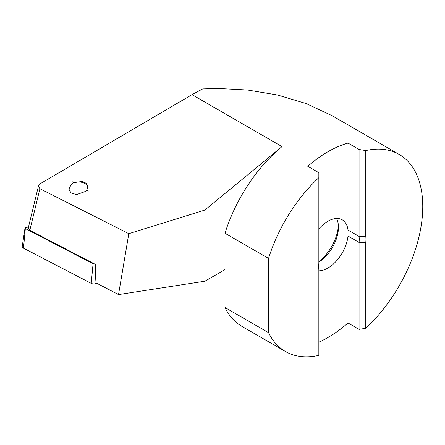 <?xml version="1.0" encoding="UTF-8"?>
<svg xmlns="http://www.w3.org/2000/svg" width="445" height="445" viewBox="0 0 445 445"><rect width="100%" height="100%" fill="white"/><g stroke="black" fill="none" stroke-linecap="round" stroke-linejoin="round"><path stroke-width="0.67" d="M96.61 283.187A3.794 2.192 180 0 1 96.571 283.215A3.794 2.192 180 0 1 91.219 283.376L23.49 248.165A3.794 2.192 180 0 1 22.25 246.352L25.009 228.068A1.024 0.59 0 0 0 25.343 228.558L93.072 263.763A1.024 0.59 0 0 0 94.284 263.829M28.491 227.033L25.71 227.556A1.024 0.59 0 0 0 25.27 227.723A1.024 0.59 0 0 0 25.009 228.068M39.917 188.719L29.804 230.31L28.28 227.912L38.476 185.993L39.917 188.719L128.805 233.681L204.884 210.068L282.013 146.611L192.029 94.657L40.606 183.496L38.476 185.993M268.569 332.671L224.998 307.512A113.764 65.682 120 0 0 241.858 326.341L285.429 351.494A113.764 65.682 -60 0 1 268.569 332.671L268.569 258.423A113.764 65.682 -60 0 1 318.848 177.666L318.848 172.71L307.79 166.319A113.764 65.682 -60 0 1 327.898 151.762A113.764 65.682 -60 0 1 348.012 143.101L359.07 149.487L365.773 150.577A113.764 65.682 -60 0 1 399.193 154.448A113.764 65.682 -60 0 1 365.773 328.276L359.07 329.367L348.012 322.981A113.764 65.682 -60 0 1 327.898 337.544A113.764 65.682 -60 0 1 318.848 342.177M71.334 184.302L68.897 189.042L70.95 192.913L76.568 194.615L85.423 191.456L86.664 190.093L88.416 191.061L86.686 190.06L87.86 186.716L86.502 183.468L82.514 181.399L73.809 182.628L72.079 181.627L73.764 182.645L71.334 184.302M318.848 228.919A28.68 16.56 -60 0 1 327.898 221.237A28.68 16.56 -60 0 1 342.238 219.813A28.68 16.56 -60 0 1 348.012 230.037L359.07 236.423L359.07 149.487M359.07 329.367L359.07 242.43A28.68 16.56 120 0 0 359.07 236.423L365.773 236.184A33.419 19.296 -60 0 1 365.773 242.67L365.773 328.276M365.773 242.67L359.07 242.43L348.012 236.045A28.68 16.56 -60 0 1 327.898 268.068A28.68 16.56 -60 0 1 318.848 270.833M318.848 262.055A28.68 16.56 120 0 0 338.456 227.328A28.68 16.56 120 0 0 336.531 218.478M318.848 261.671A33.419 19.296 120 0 0 338.395 225.509M318.848 177.666L318.848 263.273A33.419 19.296 -60 0 0 318.681 266.616A33.419 19.296 -60 0 0 318.848 269.765L318.848 355.371A113.764 65.682 -60 0 1 285.429 351.494M399.193 154.448L332.059 115.689L306.355 103.629L277.541 95.008L247.592 90.035L218.295 88.483L202.703 88.917L192.029 94.657M128.805 233.681L118.531 294.584L96.009 282.875L95.425 274.793L95.758 264.591L29.804 230.31M268.569 258.423L224.998 233.263A113.764 65.682 -60 0 1 282.013 146.611M365.773 150.577L365.773 236.184M118.531 294.584L204.884 281.223L224.998 269.614L224.998 307.512M318.748 264.569A28.68 16.56 120 0 0 318.848 265.654L318.848 269.765M348.012 143.101L348.012 230.037M348.012 236.045L348.012 322.981M318.848 263.273L318.848 259.646M224.998 233.263L224.998 269.614M73.809 182.628A9.479 5.474 180 0 1 87.843 187.106A9.479 5.474 180 0 0 73.764 182.645M204.884 281.223L204.884 210.068M25.343 228.558L23.49 248.165M94.852 264.124L95.603 269.331M93.072 263.763L91.219 283.376"/></g></svg>
